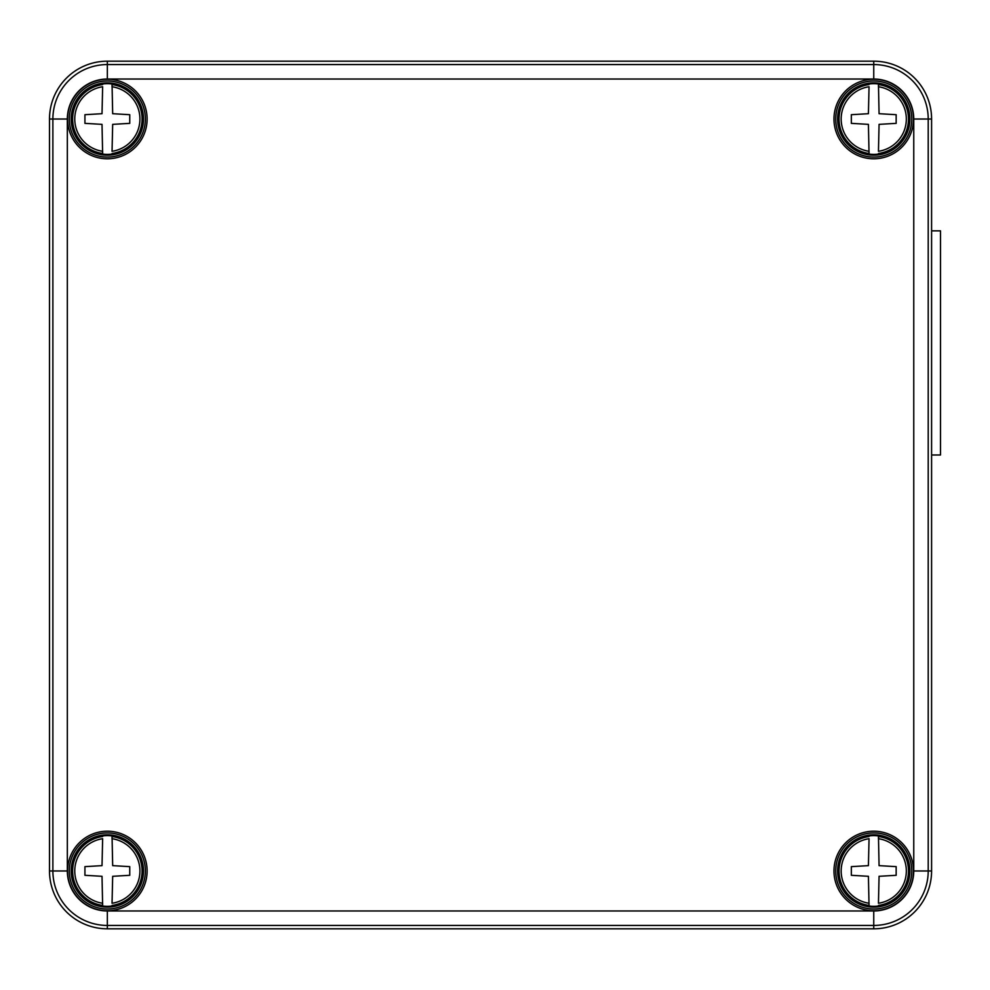<?xml version="1.0" encoding="UTF-8"?>
<svg xmlns="http://www.w3.org/2000/svg" width="990" height="990" viewBox="0 0 990 990"><rect width="100%" height="100%" fill="white"/><g stroke="black" fill="none" stroke-linecap="round" stroke-linejoin="round"><path stroke-width="1.49" d="M107.341 831.204A39.761 39.761 0 0 0 67.58 870.977A39.761 39.761 0 0 0 107.341 910.738A39.761 39.761 0 0 0 147.114 870.977A39.761 39.761 0 0 0 107.341 831.204M107.341 832.937A38.028 38.028 0 0 0 69.312 870.977A38.028 38.028 0 0 0 107.341 909.006A38.028 38.028 0 0 0 145.369 870.977A38.028 38.028 0 0 0 107.341 832.937M107.341 79.262A39.761 39.761 0 0 0 67.58 119.023A39.761 39.761 0 0 0 107.341 158.796A39.761 39.761 0 0 0 147.114 119.023A39.761 39.761 0 0 0 107.341 79.262M107.341 80.994A38.028 38.028 0 0 0 69.312 119.023A38.028 38.028 0 0 0 107.341 157.064A38.028 38.028 0 0 0 145.369 119.023A38.028 38.028 0 0 0 107.341 80.994M873.749 79.262A39.761 39.761 0 0 0 833.976 119.023A39.761 39.761 0 0 0 873.749 158.796A39.761 39.761 0 0 0 913.51 119.023A39.761 39.761 0 0 0 873.749 79.262M873.749 80.994A38.028 38.028 0 0 0 835.721 119.023A38.028 38.028 0 0 0 873.749 157.064A38.028 38.028 0 0 0 911.778 119.023A38.028 38.028 0 0 0 873.749 80.994M873.749 831.204A39.761 39.761 0 0 0 833.976 870.977A39.761 39.761 0 0 0 873.749 910.738A39.761 39.761 0 0 0 913.51 870.977A39.761 39.761 0 0 0 873.749 831.204M873.749 832.937A38.028 38.028 0 0 0 835.721 870.977A38.028 38.028 0 0 0 873.749 909.006A38.028 38.028 0 0 0 911.778 870.977A38.028 38.028 0 0 0 873.749 832.937M931.59 119.023A57.841 57.841 0 0 0 873.749 61.182L107.341 61.182A57.841 57.841 0 0 0 49.5 119.023L49.5 870.977A57.841 57.841 0 0 0 107.341 928.818L873.749 928.818A57.841 57.841 0 0 0 931.59 870.977L931.59 119.023L928.212 119.023L928.212 870.977L931.59 870.977M878.452 906.011A35.355 35.355 0 0 1 869.047 906.011L868.416 876.298L851.338 875.309L851.338 866.634L868.416 865.644L869.047 838.703A32.62 32.62 0 0 0 869.047 903.251L869.047 905.429A34.786 34.786 0 0 1 869.047 836.513L869.047 835.931A35.355 35.355 0 0 1 878.452 835.931L879.071 865.644L896.16 866.634L896.16 875.309L879.071 876.298L878.452 903.251A32.62 32.62 0 0 0 878.452 838.703L878.452 836.513A34.786 34.786 0 0 1 878.452 905.429L878.452 906.011M873.749 907.125A36.147 36.147 0 0 0 909.897 870.977A36.147 36.147 0 0 0 873.749 834.818A36.147 36.147 0 0 0 837.602 870.977A36.147 36.147 0 0 0 873.749 907.125M878.452 154.069A35.355 35.355 0 0 1 869.047 154.069L868.416 124.356L851.338 123.366L851.338 114.692L868.416 113.701L869.047 86.749A32.62 32.62 0 0 0 869.047 151.297L869.047 153.487A34.786 34.786 0 0 1 869.047 84.571L869.047 83.989A35.355 35.355 0 0 1 878.452 83.989L879.071 113.701L896.16 114.692L896.16 123.366L879.071 124.356L878.452 151.297A32.62 32.62 0 0 0 878.452 86.749L878.452 84.571A34.786 34.786 0 0 1 878.452 153.487L878.452 154.069M873.749 155.183A36.147 36.147 0 0 0 909.897 119.023A36.147 36.147 0 0 0 873.749 82.875A36.147 36.147 0 0 0 837.602 119.023A36.147 36.147 0 0 0 873.749 155.183M112.043 906.011A35.355 35.355 0 0 1 102.638 906.011L102.02 876.298L84.93 875.309L84.93 866.634L102.02 865.644L102.638 838.703A32.62 32.62 0 0 0 102.638 903.251L102.638 905.429A34.786 34.786 0 0 1 102.638 836.513L102.638 835.931A35.355 35.355 0 0 1 112.043 835.931L112.674 865.644L129.752 866.634L129.752 875.309L112.674 876.298L112.043 903.251A32.62 32.62 0 0 0 112.043 838.703L112.043 836.513A34.786 34.786 0 0 1 112.043 905.429L112.043 906.011M107.341 907.125A36.147 36.147 0 0 0 143.488 870.977A36.147 36.147 0 0 0 107.341 834.818A36.147 36.147 0 0 0 71.193 870.977A36.147 36.147 0 0 0 107.341 907.125M112.043 154.069A35.355 35.355 0 0 1 102.638 154.069L102.02 124.356L84.93 123.366L84.93 114.692L102.02 113.701L102.638 86.749A32.62 32.62 0 0 0 102.638 151.297L102.638 153.487A34.786 34.786 0 0 1 102.638 84.571L102.638 83.989A35.355 35.355 0 0 1 112.043 83.989L112.674 113.701L129.752 114.692L129.752 123.366L112.674 124.356L112.043 151.297A32.62 32.62 0 0 0 112.043 86.749L112.043 84.571A34.786 34.786 0 0 1 112.043 153.487L112.043 154.069M107.341 155.183A36.147 36.147 0 0 0 143.488 119.023A36.147 36.147 0 0 0 107.341 82.875A36.147 36.147 0 0 0 71.193 119.023A36.147 36.147 0 0 0 107.341 155.183M931.59 454.992L940.5 454.992L940.5 230.856L931.59 230.856M913.758 870.977L913.758 119.023A40.008 40.008 0 0 0 873.749 79.027L107.341 79.027A40.008 40.008 0 0 0 67.332 119.023L67.332 870.977A40.008 40.008 0 0 0 107.341 910.973L873.749 910.973A40.008 40.008 0 0 0 913.758 870.977L928.212 870.977A54.462 54.462 0 0 1 873.749 925.44L107.341 925.44A54.462 54.462 0 0 1 52.878 870.977L52.878 119.023A54.462 54.462 0 0 1 107.341 64.56L873.749 64.56L873.749 61.182M873.749 79.027L873.749 64.56A54.462 54.462 0 0 1 928.212 119.023L913.758 119.023M107.341 79.027L107.341 61.182M67.332 119.023L49.5 119.023M67.332 870.977L49.5 870.977M107.341 910.973L107.341 928.818M873.749 910.973L873.749 928.818"/></g></svg>
